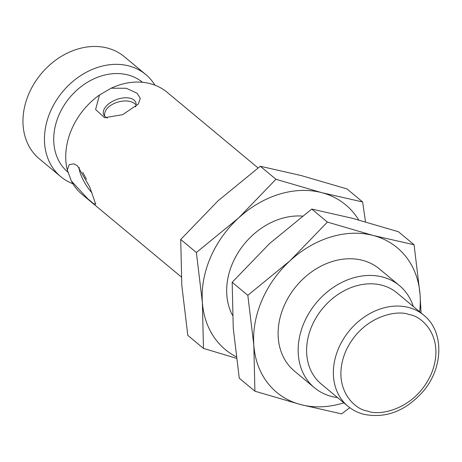 <?xml version="1.0" encoding="UTF-8"?>
<svg xmlns="http://www.w3.org/2000/svg" width="462" height="462" viewBox="0 0 462 462"><rect width="100%" height="100%" fill="white"/><g stroke="black" fill="none" stroke-linecap="round" stroke-linejoin="round"><path stroke-width="0.69" d="M258.033 167.931L167.071 92.256A66.441 52.934 129.8 0 0 150.162 83.639A66.441 52.934 129.8 0 0 111.146 88.207L126.242 88.271L137 93.162L140.263 98.29L138.334 104.042L122.649 114.668L104.562 117.712L95.611 109.506L99.474 95.01A66.441 52.934 129.8 0 0 67.296 170.097L69.213 164.622L73.903 163.831L77.483 165.87L89.634 186.752L95.755 204.296L93.543 203.551L87.745 198.775L71.362 181.017A66.441 52.934 129.8 0 0 82.08 194.404L181.26 276.917M99.474 95.01L111.146 88.207M135.597 106.913A17.163 9.436 -20.4 0 0 135.77 102.46A17.163 9.436 -20.4 0 0 134.038 100.081A17.163 9.436 -20.4 0 0 113.981 100.624A17.163 9.436 -20.4 0 0 103.598 114.449A17.163 9.436 -20.4 0 0 107.363 118.047M71.362 181.017L67.296 170.097M79.245 167.562A17.163 4.308 -120.3 0 0 91.984 192.798M187.815 335.377L181.803 285.377L180.723 239.478L218.047 200.82L260.302 166.256L301.172 175.543L346.974 188.923L362.624 201.952L321.754 192.66L275.953 179.279L238.629 217.937L196.373 252.506L202.385 302.5L203.465 348.4L187.815 335.377M135.655 104.429L134.8 103.8C126.299 96.529 102.87 104.187 104.683 116.205M142.544 82.294A58.414 46.541 129.8 0 0 127.939 74.936A58.414 46.541 129.8 0 0 63.6 106.098A58.414 46.541 129.8 0 0 68.087 172.314L68.497 172.661M82.756 172.32L86.411 179.233M180.723 239.478L196.373 252.506M203.465 348.4L236.382 358.287M260.302 166.256L275.953 179.279M365.506 221.847L362.624 201.952M154.949 85.175A66.441 52.934 129.8 0 0 145.79 74.544A66.441 52.934 129.8 0 0 128.875 65.927A66.441 52.934 129.8 0 0 55.7 101.374A66.441 52.934 129.8 0 0 60.799 176.698A66.441 52.934 129.8 0 0 72.921 183.772M236.186 356.785A94.127 74.994 -50.2 0 1 202.385 302.5A94.127 74.994 -50.2 0 1 238.629 217.937A94.127 74.994 -50.2 0 1 321.754 192.66A94.127 74.994 -50.2 0 1 358.714 219.97M145.79 74.544L124.295 56.664A66.441 52.934 129.8 0 0 107.386 48.048A66.441 52.934 129.8 0 0 34.205 83.495A66.441 52.934 129.8 0 0 39.305 158.818L60.799 176.698M302.396 216.095A66.441 52.934 129.8 0 0 240.771 248.643A66.441 52.934 129.8 0 0 232.478 315.269M239.258 378.182L233.252 328.182L232.167 282.282L269.496 243.624L311.746 209.055L352.622 218.347L398.417 231.728L414.073 244.756L373.198 235.464L327.402 222.083L290.072 260.741L247.823 295.305L253.829 345.305L254.914 391.204L239.258 378.182M232.167 282.282L247.823 295.305M254.914 391.204L300.71 404.591L341.585 413.877L349.815 407.698M311.746 209.055L327.402 222.083M421.061 312.936L420.079 294.75L414.073 244.756M343.861 402.841A94.127 74.994 -50.2 0 1 300.71 404.591A94.127 74.994 -50.2 0 1 253.829 345.305A94.127 74.994 -50.2 0 1 290.072 260.741A94.127 74.994 -50.2 0 1 373.198 235.464A94.127 74.994 -50.2 0 1 420.079 294.75A94.127 74.994 -50.2 0 1 419.646 311.758M399.491 285.626L379.452 268.953A66.441 52.934 129.8 0 0 362.537 260.337A66.441 52.934 129.8 0 0 289.362 295.784A66.441 52.934 129.8 0 0 294.461 371.102L314.501 387.78A66.441 52.934 -50.2 0 1 304.013 322.846A66.441 52.934 -50.2 0 1 382.582 277.015A66.441 52.934 -50.2 0 1 399.491 285.626A66.441 52.934 -50.2 0 1 413.311 306.485M337.526 397.574A66.441 52.934 -50.2 0 1 314.501 387.78M381.889 285.21A59.246 47.199 129.8 0 0 316.637 316.817A59.246 47.199 129.8 0 0 321.188 383.974L347.938 406.237A59.246 47.199 -50.2 0 1 343.387 339.073A59.246 47.199 -50.2 0 1 408.639 307.467A59.246 47.199 -50.2 0 1 423.723 315.148L396.968 292.891A59.246 47.199 129.8 0 0 381.889 285.21M367.723 411.082C354.366 409.742 330.85 387.491 345.57 351.628C361.463 316.066 397.384 309.367 409.084 314.582C422.441 315.921 445.951 338.167 431.231 374.035C415.338 409.592 379.418 416.297 367.723 411.082M347.938 406.237C352.546 410.048 357.813 412.739 363.75 414.298C385.949 418.693 405.792 411.013 423.273 391.245C443.549 367.602 444.288 331.358 423.723 315.148"/></g></svg>
